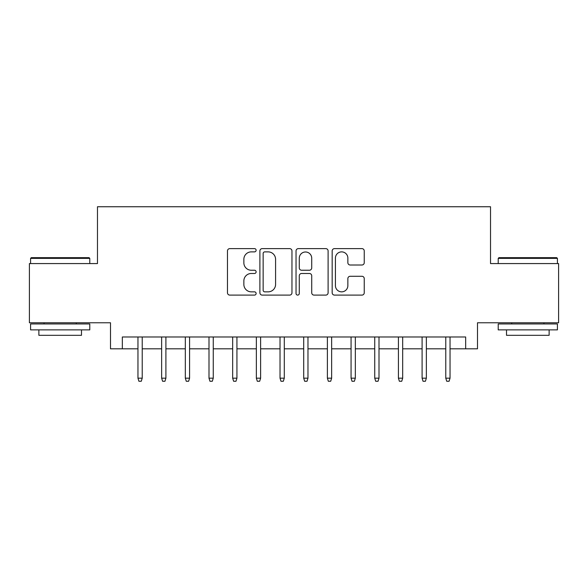 <?xml version="1.0" encoding="UTF-8"?>
<svg xmlns="http://www.w3.org/2000/svg" width="588" height="588" viewBox="0 0 588 588"><rect width="100%" height="100%" fill="white"/><g stroke="black" fill="none" stroke-linecap="round" stroke-linejoin="round"><path stroke-width="0.88" d="M256.118 250.245A1.624 1.624 0 0 0 254.486 248.621L229.798 248.621A2.323 2.323 0 0 0 227.475 250.944L227.475 292.78A2.323 2.323 0 0 0 229.798 295.103L254.486 295.103A1.624 1.624 0 0 0 256.118 293.478A1.624 1.624 0 0 0 254.486 291.846L251.296 291.846A7.438 7.438 0 0 1 243.858 284.408L243.858 280.924A7.438 7.438 0 0 1 251.296 273.486L254.486 273.486A1.624 1.624 0 0 0 256.118 271.862A1.624 1.624 0 0 0 254.486 270.237L251.296 270.237A7.438 7.438 0 0 1 243.858 262.799L243.858 259.308A7.438 7.438 0 0 1 251.296 251.877L254.486 251.877A1.624 1.624 0 0 0 256.118 250.245M361.921 265.004A2.323 2.323 0 0 0 364.244 262.682L364.244 250.944A2.323 2.323 0 0 0 361.921 248.621L334.499 248.621A2.323 2.323 0 0 0 332.176 250.944L332.176 292.78A2.323 2.323 0 0 0 334.499 295.103L361.921 295.103A2.323 2.323 0 0 0 364.244 292.78L364.244 278.602A2.323 2.323 0 0 0 361.921 276.279L350.183 276.279A2.323 2.323 0 0 0 347.861 278.602L347.861 285.628A6.218 6.218 0 0 1 341.643 291.846A6.218 6.218 0 0 1 335.425 285.628L335.425 258.088A6.218 6.218 0 0 1 341.643 251.877A6.218 6.218 0 0 1 347.861 258.088L347.861 262.682A2.323 2.323 0 0 0 350.183 265.004L361.921 265.004M122.333 348.816L122.333 336.975L465.667 336.975L465.667 348.816L477.5 348.816L477.5 322.768L558.6 322.768L558.6 263.571L490.524 263.571L490.524 206.748L97.476 206.748L97.476 263.571L29.4 263.571L29.4 322.768L110.5 322.768L110.5 348.816L137.959 348.816M291.964 250.944A2.323 2.323 0 0 0 289.641 248.621L262.219 248.621A2.323 2.323 0 0 0 259.896 250.944L259.896 292.78A2.323 2.323 0 0 0 262.219 295.103L289.641 295.103A2.323 2.323 0 0 0 291.964 292.78L291.964 250.944M298.359 248.621L325.781 248.621A2.323 2.323 0 0 1 328.104 250.944L328.104 292.78A2.323 2.323 0 0 1 325.781 295.103L314.043 295.103A2.323 2.323 0 0 1 311.721 292.78L311.721 275.809A2.323 2.323 0 0 0 309.398 273.486L301.615 273.486A2.323 2.323 0 0 0 299.285 275.809L299.285 293.478A1.624 1.624 0 0 1 297.66 295.103A1.624 1.624 0 0 1 296.036 293.478L296.036 250.944A2.323 2.323 0 0 1 298.359 248.621M142.222 348.816L161.641 348.816M165.904 348.816L185.316 348.816M189.579 348.816L208.997 348.816M213.26 348.816L232.672 348.816M236.935 348.816L256.353 348.816M260.616 348.816L280.028 348.816M284.291 348.816L303.709 348.816M307.972 348.816L327.384 348.816M331.647 348.816L351.065 348.816M355.328 348.816L374.74 348.816M379.003 348.816L398.421 348.816M402.684 348.816L422.096 348.816M426.359 348.816L445.777 348.816M450.04 348.816L465.667 348.816M264.776 251.877A1.624 1.624 0 0 0 263.145 253.501L263.145 290.222A1.624 1.624 0 0 0 264.776 291.846L268.143 291.846A7.438 7.438 0 0 0 275.581 284.408L275.581 259.308A7.438 7.438 0 0 0 268.143 251.877L264.776 251.877M311.721 258.206A6.218 6.218 0 0 0 305.503 251.987A6.218 6.218 0 0 0 299.285 258.206L299.285 267.907A2.323 2.323 0 0 0 301.615 270.237L309.398 270.237A2.323 2.323 0 0 0 311.721 267.907L311.721 258.206M137.959 378.172L138.908 381.252L141.274 381.252L142.222 378.172L137.959 378.172L137.959 336.975M142.222 378.172L142.222 336.975M31.296 257.654L89.067 257.654L89.78 258.367L30.583 258.367L31.296 257.654M60.182 329.875L30.583 329.875L30.583 323.951L89.78 323.951L89.78 329.875L60.182 329.875M81.489 329.875L81.489 335.314L38.874 335.314L38.874 329.875M498.933 257.654L556.704 257.654L557.417 258.367L498.22 258.367L498.933 257.654M527.818 329.875L498.22 329.875L498.22 323.951L557.417 323.951L557.417 329.875L527.818 329.875M549.126 329.875L549.126 335.314L506.511 335.314L506.511 329.875M161.641 378.172L162.589 381.252L164.956 381.252L165.904 378.172L161.641 378.172L161.641 336.975M165.904 378.172L165.904 336.975M185.316 378.172L186.264 381.252L188.63 381.252L189.579 378.172L185.316 378.172L185.316 336.975M189.579 378.172L189.579 336.975M208.997 378.172L209.945 381.252L212.312 381.252L213.26 378.172L208.997 378.172L208.997 336.975M213.26 378.172L213.26 336.975M232.672 378.172L233.62 381.252L235.986 381.252L236.935 378.172L232.672 378.172L232.672 336.975M236.935 378.172L236.935 336.975M256.353 378.172L257.301 381.252L259.668 381.252L260.616 378.172L256.353 378.172L256.353 336.975M260.616 378.172L260.616 336.975M280.028 378.172L280.976 381.252L283.342 381.252L284.291 378.172L280.028 378.172L280.028 336.975M284.291 378.172L284.291 336.975M303.709 378.172L304.657 381.252L307.024 381.252L307.972 378.172L303.709 378.172L303.709 336.975M307.972 378.172L307.972 336.975M327.384 378.172L328.332 381.252L330.699 381.252L331.647 378.172L327.384 378.172L327.384 336.975M331.647 378.172L331.647 336.975M351.065 378.172L352.014 381.252L354.38 381.252L355.328 378.172L351.065 378.172L351.065 336.975M355.328 378.172L355.328 336.975M374.74 378.172L375.688 381.252L378.055 381.252L379.003 378.172L374.74 378.172L374.74 336.975M379.003 378.172L379.003 336.975M398.421 378.172L399.37 381.252L401.736 381.252L402.684 378.172L398.421 378.172L398.421 336.975M402.684 378.172L402.684 336.975M422.096 378.172L423.044 381.252L425.411 381.252L426.359 378.172L422.096 378.172L422.096 336.975M426.359 378.172L426.359 336.975M445.777 378.172L446.726 381.252L449.092 381.252L450.04 378.172L445.777 378.172L445.777 336.975M450.04 378.172L450.04 336.975M30.583 263.571L30.583 258.367M44.078 323.951L44.078 322.768M76.286 323.951L76.286 322.768M89.78 263.571L89.78 258.367M498.22 263.571L498.22 258.367M511.714 323.951L511.714 322.768M543.922 323.951L543.922 322.768M557.417 263.571L557.417 258.367"/></g></svg>
